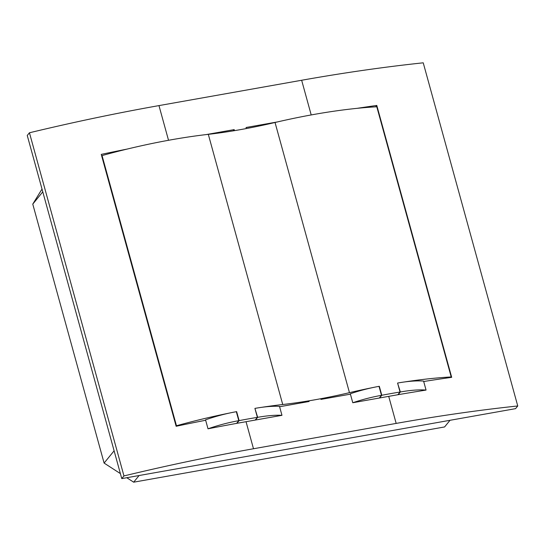 <?xml version="1.0" encoding="UTF-8"?>
<svg xmlns="http://www.w3.org/2000/svg" width="545" height="545" viewBox="0 0 545 545"><rect width="100%" height="100%" fill="white"/><g stroke="black" fill="none" stroke-linecap="round" stroke-linejoin="round"><path stroke-width="0.82" d="M517.75 405.97L423.233 62.818A613.881 157.927 164.6 0 0 301.651 80.258L158.97 105.601A613.881 157.927 164.6 0 0 29.444 132.776L27.25 135.46L121.767 478.605L515.556 408.655L517.75 405.97A613.881 157.927 164.6 0 0 396.167 423.411L253.493 448.753A613.881 157.927 164.6 0 0 123.96 475.928L121.767 478.605M277.432 121.93L246.061 127.503L246.347 128.552M350.415 394.164L320.951 399.396L320.767 398.729M308.892 400.827L309.083 401.502L279.605 406.74M234.473 130.657L234.186 129.615L206.173 134.588M375.648 106.84L376.793 105.437A613.881 157.927 164.6 0 0 357.057 108.346M233.165 130.868L234.186 129.615M127.244 149.058A613.881 157.927 164.6 0 0 101.254 154.385L176.144 426.272A613.881 157.927 164.6 0 1 205.656 420.25M29.444 132.776L123.96 475.928M376.793 105.437L451.682 377.331A613.881 157.927 164.6 0 0 423.703 381.514M114.116 450.81L104.102 463.073L32.768 204.109L42.013 189.054M42.782 191.847L32.768 204.109M139.098 475.526L133.668 482.182L126.767 477.72M120.391 473.598L104.102 463.073M450.02 420.297L444.591 426.946L133.668 482.182M450.804 377.453L451.212 376.949L376.793 106.772A206.262 53.063 164.6 0 0 275.041 122.489A181.219 46.618 -15.4 0 1 208.313 134.343A206.262 53.063 164.6 0 0 102.051 155.577L101.704 156.013M426.061 390.07A52.872 13.605 164.6 0 0 400.357 391.978L398.15 394.682A763.3 196.37 -15.4 0 1 426.061 390.07L423.588 381.091A52.872 13.605 164.6 0 0 397.884 382.999A206.262 53.063 164.6 0 0 397.584 383.046L400.057 392.025A206.262 53.063 164.6 0 0 381.793 395.275L379.32 386.296A206.262 53.063 164.6 0 0 379.02 386.351A52.872 13.605 164.6 0 0 350.306 393.762L352.779 402.741L379.286 398.034L381.493 395.329A52.872 13.605 164.6 0 0 352.779 402.741M372.412 387.652A206.262 53.063 164.6 0 0 349.461 392.666A181.219 46.618 -15.4 0 1 282.732 404.519A206.262 53.063 164.6 0 0 261.552 407.347M451.212 376.949A206.262 53.063 164.6 0 0 404.247 381.997M229.67 413.015A206.262 53.063 164.6 0 0 176.471 425.754L176.117 426.19M236.387 411.959L236.646 411.639A206.262 53.063 164.6 0 0 236.319 411.7A52.872 13.605 164.6 0 0 205.54 419.827L208.013 428.806A763.3 196.37 -15.4 0 1 236.584 423.383L238.792 420.679A52.872 13.605 164.6 0 0 208.013 428.806M281.969 415.317A52.872 13.605 164.6 0 0 257.669 417.327L255.469 420.025L281.969 415.317L279.496 406.338A52.872 13.605 164.6 0 0 255.196 408.348A206.262 53.063 164.6 0 0 254.91 408.396L257.383 417.375A206.262 53.063 164.6 0 0 239.119 420.617L236.911 423.322L255.169 420.079L257.383 417.375M381.793 395.275L379.586 397.979L397.85 394.737L400.057 392.025M236.646 411.639L239.119 420.617M102.051 155.577L176.471 425.754M381.493 395.329L379.02 386.351M400.357 391.978L397.652 383.285M238.792 420.679L236.319 411.7M257.669 417.327L254.971 408.627M388.714 396.358L396.167 423.411M246.04 421.701L253.493 448.753M158.97 105.601L168.528 140.29M301.651 80.258L311.202 114.941M275.041 122.489L349.461 392.666M208.313 134.343L282.732 404.519"/></g></svg>
